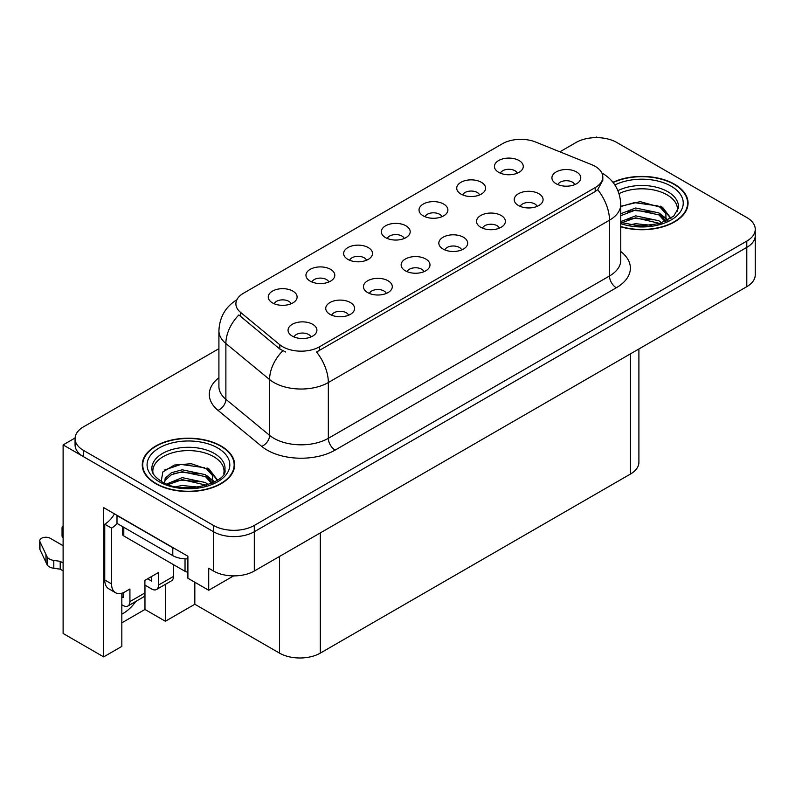 <?xml version="1.0" encoding="UTF-8"?>
<svg xmlns="http://www.w3.org/2000/svg" width="795" height="795" viewBox="0 0 795 795"><rect width="100%" height="100%" fill="white"/><g stroke="black" fill="none" stroke-linecap="round" stroke-linejoin="round"><path stroke-width="1.19" d="M574.795 184.609A8.656 4.999 0 0 0 572.47 182.174A8.656 4.999 0 0 0 563.943 180.912A8.656 4.999 0 0 0 557.901 184.609M576.554 171.968A14.429 8.338 0 0 0 558.06 171.034A14.429 8.338 0 0 0 553.28 181.389A14.429 8.338 0 0 0 556.142 183.754A14.429 8.338 0 0 0 579.416 181.389A14.429 8.338 0 0 0 576.554 171.968M441.911 216.707A8.656 4.999 0 0 0 439.585 214.272A8.656 4.999 0 0 0 431.049 213.01A8.656 4.999 0 0 0 425.017 216.707M443.67 204.057A14.429 8.338 0 0 0 425.176 203.132A14.429 8.338 0 0 0 420.386 213.487A14.429 8.338 0 0 0 423.258 215.843A14.429 8.338 0 0 0 446.532 213.487A14.429 8.338 0 0 0 443.67 204.057M479.604 194.944A8.656 4.999 0 0 0 477.278 192.509A8.656 4.999 0 0 0 468.752 191.247A8.656 4.999 0 0 0 462.71 194.944M481.363 182.293A14.429 8.338 0 0 0 462.869 181.369A14.429 8.338 0 0 0 458.089 191.724A14.429 8.338 0 0 0 460.951 194.079A14.429 8.338 0 0 0 484.225 191.724A14.429 8.338 0 0 0 481.363 182.293M328.822 281.996A8.656 4.999 0 0 0 326.497 279.562A8.656 4.999 0 0 0 317.97 278.3A8.656 4.999 0 0 0 311.928 281.996M330.581 269.346A14.429 8.338 0 0 0 312.087 268.422A14.429 8.338 0 0 0 307.307 278.777A14.429 8.338 0 0 0 310.169 281.132A14.429 8.338 0 0 0 333.443 278.777A14.429 8.338 0 0 0 330.581 269.346M424.013 271.671A8.656 4.999 0 0 0 421.688 269.227A8.656 4.999 0 0 0 413.161 267.965A8.656 4.999 0 0 0 407.12 271.671M425.772 259.021A14.429 8.338 0 0 0 407.279 258.087A14.429 8.338 0 0 0 402.499 268.442A14.429 8.338 0 0 0 405.361 270.807A14.429 8.338 0 0 0 428.634 268.442A14.429 8.338 0 0 0 425.772 259.021M348.627 315.198A8.656 4.999 0 0 0 346.302 312.753A8.656 4.999 0 0 0 337.766 311.491A8.656 4.999 0 0 0 331.724 315.198M350.386 302.547A14.429 8.338 0 0 0 331.883 301.613A14.429 8.338 0 0 0 327.103 311.968A14.429 8.338 0 0 0 329.965 314.333A14.429 8.338 0 0 0 353.248 311.968A14.429 8.338 0 0 0 350.386 302.547M517.297 173.181A8.656 4.999 0 0 0 514.971 170.746A8.656 4.999 0 0 0 506.445 169.484A8.656 4.999 0 0 0 500.403 173.181M519.056 160.53A14.429 8.338 0 0 0 500.562 159.606A14.429 8.338 0 0 0 495.782 169.961A14.429 8.338 0 0 0 498.644 172.316A14.429 8.338 0 0 0 521.918 169.961A14.429 8.338 0 0 0 519.056 160.53M461.706 249.898A8.656 4.999 0 0 0 459.381 247.464A8.656 4.999 0 0 0 450.854 246.202A8.656 4.999 0 0 0 444.812 249.898M463.465 237.258A14.429 8.338 0 0 0 444.971 236.324A14.429 8.338 0 0 0 440.191 246.679A14.429 8.338 0 0 0 443.053 249.044A14.429 8.338 0 0 0 466.337 246.679A14.429 8.338 0 0 0 463.465 237.258M537.102 206.372A8.656 4.999 0 0 0 534.777 203.937A8.656 4.999 0 0 0 526.24 202.675A8.656 4.999 0 0 0 520.208 206.372M538.861 193.732A14.429 8.338 0 0 0 520.367 192.797A14.429 8.338 0 0 0 515.577 203.152A14.429 8.338 0 0 0 518.449 205.517A14.429 8.338 0 0 0 541.723 203.152A14.429 8.338 0 0 0 538.861 193.732M499.409 228.135A8.656 4.999 0 0 0 497.084 225.701A8.656 4.999 0 0 0 488.547 224.438A8.656 4.999 0 0 0 482.505 228.135M501.168 215.495A14.429 8.338 0 0 0 482.664 214.561A14.429 8.338 0 0 0 477.884 224.915A14.429 8.338 0 0 0 480.746 227.281A14.429 8.338 0 0 0 504.03 224.915A14.429 8.338 0 0 0 501.168 215.495M366.515 260.233A8.656 4.999 0 0 0 364.199 257.799A8.656 4.999 0 0 0 355.663 256.537A8.656 4.999 0 0 0 349.621 260.233M368.274 247.583A14.429 8.338 0 0 0 349.78 246.659A14.429 8.338 0 0 0 345 257.014A14.429 8.338 0 0 0 347.862 259.369A14.429 8.338 0 0 0 371.146 257.014A14.429 8.338 0 0 0 368.274 247.583M404.218 238.47A8.656 4.999 0 0 0 401.892 236.036A8.656 4.999 0 0 0 393.356 234.773A8.656 4.999 0 0 0 387.314 238.47M405.977 225.82A14.429 8.338 0 0 0 387.473 224.896A14.429 8.338 0 0 0 382.693 235.25A14.429 8.338 0 0 0 385.555 237.606A14.429 8.338 0 0 0 408.839 235.25A14.429 8.338 0 0 0 405.977 225.82M310.925 336.961A8.656 4.999 0 0 0 308.609 334.516A8.656 4.999 0 0 0 300.073 333.254A8.656 4.999 0 0 0 294.031 336.961M312.683 324.31A14.429 8.338 0 0 0 294.19 323.376A14.429 8.338 0 0 0 289.41 333.731A14.429 8.338 0 0 0 292.272 336.096A14.429 8.338 0 0 0 315.555 333.731A14.429 8.338 0 0 0 312.683 324.31M386.32 293.434A8.656 4.999 0 0 0 383.995 290.99A8.656 4.999 0 0 0 375.459 289.728A8.656 4.999 0 0 0 369.427 293.434M388.079 280.784A14.429 8.338 0 0 0 369.586 279.85A14.429 8.338 0 0 0 364.806 290.205A14.429 8.338 0 0 0 367.668 292.57A14.429 8.338 0 0 0 390.941 290.205A14.429 8.338 0 0 0 388.079 280.784M291.129 303.76A8.656 4.999 0 0 0 288.804 301.325A8.656 4.999 0 0 0 280.267 300.063A8.656 4.999 0 0 0 274.235 303.76M292.888 291.109A14.429 8.338 0 0 0 274.394 290.185A14.429 8.338 0 0 0 269.614 300.54A14.429 8.338 0 0 0 272.476 302.895A14.429 8.338 0 0 0 295.75 300.54A14.429 8.338 0 0 0 292.888 291.109M595.197 166.384A25.977 14.996 0 0 0 591.728 164.704L535.701 142.057A25.977 14.996 0 0 0 502.43 143.736L243.518 293.216A25.977 14.996 0 0 0 235.906 303.819A25.977 14.996 0 0 0 240.607 312.425L279.84 344.772A25.977 14.996 0 0 0 319.491 346.779L595.197 187.6A25.977 14.996 0 0 0 602.809 176.997A25.977 14.996 0 0 0 595.197 166.384M75.088 437.995L63.113 444.912L213.477 531.726A28.868 16.665 0 0 0 254.311 531.726L746.793 247.394A28.868 16.665 0 0 0 755.25 235.608A28.868 16.665 0 0 1 746.793 247.394L254.311 531.726A28.868 16.665 0 0 1 213.477 531.726L83.525 456.698A28.868 16.665 0 0 1 75.068 444.912L75.068 438.621A28.868 16.665 0 0 0 83.525 450.407L213.477 525.435A28.868 16.665 0 0 0 254.311 525.435L746.793 241.104A28.868 16.665 0 0 0 755.25 229.318A28.868 16.665 0 0 0 746.793 217.532L616.831 142.504A28.868 16.665 0 0 0 576.007 142.504L559.869 151.825M597.512 137.634L596.419 137.008L595.336 137.634M121.834 593.199L121.834 646.395L103.658 656.889L103.658 507.608L187.898 556.242L187.898 578.243L208.717 590.258L208.717 568.256L213.477 571.009A28.868 16.665 0 0 0 254.311 571.009L746.793 286.677A28.868 16.665 0 0 0 755.25 274.891L755.25 229.318M233.611 575.888L208.717 590.258M103.658 656.889L63.113 633.476L63.113 444.912M638.902 348.965L638.902 462.273A28.868 16.665 180 0 1 630.445 474.059L320.305 653.112A28.868 16.665 180 0 1 279.482 653.112L194.835 604.25L194.835 582.248M194.835 604.25L165.38 621.253L165.38 584.365M121.834 622.823L144.968 609.467L165.38 621.253M121.834 614.138A30.796 17.778 120 0 0 135.846 601.408M144.968 609.467L144.968 585.11M620.756 226.794A46.189 26.662 0 0 0 688.063 203.083A46.189 26.662 0 0 0 674.538 184.221A46.189 26.662 0 0 0 612.935 182.293M221.099 446.005A46.189 26.662 0 0 0 170.766 440.231A46.189 26.662 0 0 0 142.255 464.866A46.189 26.662 0 0 0 155.78 483.718A46.189 26.662 0 0 0 206.114 489.501A46.189 26.662 0 0 0 234.634 464.866A46.189 26.662 0 0 0 221.099 446.005M142.732 467.311A46.189 26.662 0 0 0 142.573 468.007M602.809 176.997L602.809 180.177L597.721 189.687L595.197 191.516L316.569 352.006A33.678 19.448 60 0 1 328.335 382.524A38.488 22.22 180 0 1 273.907 382.524A38.488 22.22 180 0 1 269.594 379.563L225.879 343.51A38.488 22.22 180 0 1 218.913 330.77L218.913 386.549A38.488 22.22 0 0 0 225.879 399.299L269.594 435.342A38.488 22.22 0 0 0 273.907 438.313A38.488 22.22 0 0 0 328.335 438.313L609.487 275.984A38.488 22.22 0 0 0 620.756 260.273L620.756 204.494A38.488 22.22 180 0 1 609.487 220.205A33.678 19.448 -120 0 0 597.721 189.687M285.673 352.006L279.84 349.055L238.858 314.939A33.678 22.528 129.5 0 0 225.879 343.51L225.879 399.299A9.62 6.44 -50.5 0 1 217.989 410.339A48.117 27.775 180 0 1 218.913 377.744M218.913 348.667L83.525 426.835A28.868 16.665 0 0 0 75.068 438.621M234.306 468.007A46.189 26.662 0 0 0 234.147 467.311M687.745 206.223A46.189 26.662 0 0 0 687.586 205.527M173.469 564.649L173.469 576.435L158.503 585.07A9.62 5.555 60 0 1 156.516 589.483A9.62 5.555 60 0 1 151.696 589.006L144.899 585.07M158.503 585.07L158.503 572.509L144.899 580.36L144.899 592.931L129.923 601.577L129.923 589.006L125.163 591.758A19.249 11.11 -60 0 1 115.543 592.712A19.249 11.11 -60 0 1 111.558 583.898L111.558 528.119L104.751 524.183A19.249 11.11 120 0 0 114.48 513.848M147.622 578.79L151.696 581.145L151.696 576.435M175.347 548.987A19.249 11.11 180 0 1 172.793 547.755L116.994 515.538A19.249 11.11 0 0 0 117.213 515.428M116.994 515.538L116.994 523.398L172.793 555.616A19.249 11.11 0 0 0 187.898 558.835M115.543 592.712L108.736 588.777A19.249 11.11 -60 0 1 104.751 579.972L104.751 524.183M117.153 523.488A19.249 11.11 -60 0 1 111.558 528.119M121.834 596.896L123.126 597.641L123.126 592.752M63.113 570.85L60.211 569.18L60.211 561.33L63.113 562.999M129.923 601.577A9.62 5.555 60 0 1 127.935 605.979A9.62 5.555 60 0 1 123.126 605.502L121.834 604.756M63.113 545.708L50.234 538.285A6.141 3.548 180 0 0 43.546 537.509A6.141 3.548 180 0 0 39.75 540.789A6.141 3.548 180 0 0 39.959 541.713L47.253 557.206A9.62 5.555 0 0 0 53.802 560.415L60.211 561.33M60.211 569.18L53.802 568.276L53.802 560.415M47.253 557.206L47.253 565.056L39.959 549.564A6.141 3.548 0 0 1 39.75 548.649L39.75 540.789M47.253 565.056A9.62 5.555 0 0 0 53.802 568.276M127.935 605.979L142.901 597.333A9.62 5.555 -120 0 0 144.899 592.931M45.961 554.642L45.961 562.492M156.516 589.483L171.482 580.837A9.62 5.555 -120 0 0 173.469 576.435M63.113 529.907A6.141 3.548 180 0 1 62.05 527.92A6.141 3.548 180 0 1 63.113 525.922M62.05 527.92L62.05 535.77A6.141 3.548 0 0 0 63.113 537.768M619.037 193.592A35.606 20.551 180 0 1 667.045 194.825A35.606 20.551 180 0 1 677.27 211.589M666.001 221.149L665.882 213.686L659.959 207.107L640.174 201.642L620.756 206.303M613.144 182.552A45.703 26.384 180 0 1 674.19 184.42A45.703 26.384 180 0 1 687.586 203.083A45.703 26.384 180 0 1 620.756 226.486M629.441 224.896L635.652 223.713L651.781 225.333M635.086 225.74L646.057 225.949M620.756 221.586L635.652 215.852L658.886 220.752L661.679 222.908M621.66 222.769L635.652 217.82L659.979 223.475M620.756 213.736L635.652 207.992L658.886 212.901L665.634 221.328M620.756 215.693L635.652 209.96L658.886 214.869L665.047 221.586M620.756 206.571L634.301 202.636L657.942 205.905M660.079 206.899L662.563 208.32L670.781 218.436M627.285 211.858L634.301 210.496L653.093 212.036M663.06 216.488L667.562 220.374M627.285 219.708L634.301 218.347L653.093 219.887M637.59 225.949L643.712 226.058M660.516 206.143L662.563 207.336L670.97 218.317M660.297 213.895L668.128 220.076M153.047 473.383A35.606 20.551 180 0 1 173.052 452.613A35.606 20.551 180 0 1 213.617 456.618A35.606 20.551 180 0 1 223.832 473.383M212.573 482.943L212.444 475.47L206.531 468.891L191.317 463.733L174.423 465.045L162.876 471.892L161.206 481.293M220.762 446.204A45.703 26.384 180 0 1 234.147 464.866A45.703 26.384 180 0 1 205.935 489.243A45.703 26.384 180 0 1 156.118 483.529A45.703 26.384 180 0 1 142.732 464.866A45.703 26.384 180 0 1 170.955 440.49A45.703 26.384 180 0 1 220.762 446.204M176.003 486.679L182.214 485.497L198.352 487.126M181.658 487.524L192.629 487.742M166.721 483.986L182.214 477.636L205.448 482.545L208.25 484.702M168.232 484.553L182.214 479.604L206.551 485.258M164.555 483.052L165.201 478.292L171.432 472.717L182.214 469.785L205.448 474.685L212.195 483.112M164.456 482.555L165.201 480.26L171.432 474.685L182.214 471.743L205.448 476.652L211.609 483.38M122.39 526.519L122.39 534.002A4.81 2.782 0 0 0 123.801 535.969L185.036 571.327A4.81 2.782 0 0 0 187.898 572.122M164.744 469.964L180.872 464.419L204.514 467.689M206.65 468.692L209.135 470.103L217.353 480.23M173.847 473.641L180.872 472.28L199.664 473.82M209.622 478.282L214.133 482.158M173.847 481.502L180.872 480.14L199.664 481.681M184.162 487.733L190.273 487.842M207.088 467.937L209.135 469.12L217.532 480.101M206.869 475.678L214.69 481.859M746.793 286.677L746.793 241.104M254.311 571.009L254.311 525.435M213.477 571.009L213.477 525.435M320.305 653.112L320.305 532.908M630.445 474.059L630.445 353.854M279.482 653.112L279.482 556.47M240.607 312.425L240.607 316.708M279.84 344.772L279.84 349.055M319.491 346.779L319.491 350.694M595.197 187.6L595.197 191.516M335.142 450.089A9.62 5.555 60 0 1 328.335 438.313L328.335 382.524L609.487 220.205L609.487 275.984A9.62 5.555 60 0 0 616.294 287.77L335.142 450.089A48.117 27.775 180 0 1 267.1 450.089A48.117 27.775 180 0 1 261.704 446.383L217.989 410.339M282.712 350.843A33.678 22.528 129.5 0 0 269.594 379.563L269.594 435.342A9.62 6.44 -50.5 0 1 261.704 446.383M620.756 251.468A48.117 27.775 180 0 1 616.294 287.77M83.525 450.407L83.525 456.698M172.793 547.755L172.793 555.616M111.558 583.898L104.751 579.972M39.959 541.713L39.959 549.564M617.934 190.641A36.59 21.127 180 0 1 667.75 191.674A36.59 21.127 180 0 1 678.374 208.121L673.683 216.141L659.741 223.544L639.935 226.058L620.756 222.431M614.883 184.967A41.38 23.89 180 0 1 671.129 186.189A41.38 23.89 180 0 1 674.548 217.731A41.38 23.89 180 0 1 620.756 223.624M667.035 194.855A37.524 21.664 180 0 1 667.711 195.222M151.944 469.915A36.59 21.127 180 0 1 173.24 449.185A36.59 21.127 180 0 1 214.312 453.458A36.59 21.127 180 0 1 224.935 469.915C228.274 482.267 182.86 496.199 161.594 481.522C151.259 474.675 152.282 470.7 151.944 469.915M217.701 447.973A41.38 23.89 180 0 1 217.701 481.76A41.38 23.89 180 0 1 159.189 481.76A41.38 23.89 180 0 1 159.189 447.973A41.38 23.89 180 0 1 217.701 447.973M213.597 456.648A37.524 21.664 180 0 1 214.282 457.006M185.036 571.327L185.036 558.835M123.801 535.969L123.801 527.323M620.756 204.494C620.11 190.651 614.028 180.276 602.511 173.36L601.865 173.002M237.168 299.635C225.651 306.552 219.569 316.927 218.913 330.77M687.586 203.083L687.586 206.919M234.147 464.866L234.147 468.702M142.732 464.866L142.732 468.702"/></g></svg>
